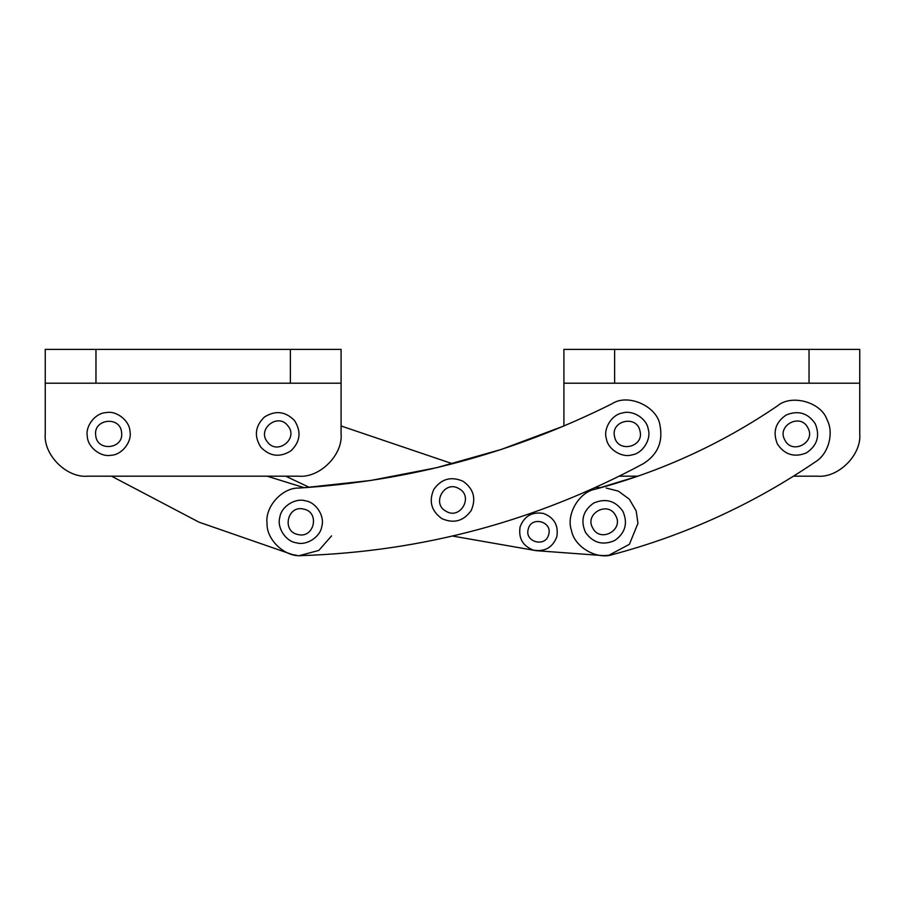 <?xml version="1.0" encoding="UTF-8"?>
<svg xmlns="http://www.w3.org/2000/svg" width="905" height="905" viewBox="0 0 905 905"><rect width="100%" height="100%" fill="white"/><g stroke="black" fill="none" stroke-linecap="round" stroke-linejoin="round"><path stroke-width="1.36" d="M809.036 383.2L809.036 349.398L859.75 349.398L859.75 383.2L563.906 383.2L563.906 349.398L614.619 349.398L614.619 383.2M809.036 349.398L614.619 349.398M111.53 476.188L198.964 522.151L292.157 554.494L198.964 522.151L111.53 476.188L87.514 476.188C66.608 478.078 43.361 454.83 45.25 433.925C43.361 454.83 66.608 478.078 87.514 476.188L298.831 476.188C319.737 478.078 342.984 454.83 341.094 433.925C342.984 454.83 319.737 478.078 298.831 476.188L267.133 476.188L304.238 487.716L370.631 480.487L436.493 467.727L501.144 449.491L563.906 425.984L563.906 383.2M859.75 433.925C861.639 454.83 838.392 478.078 817.487 476.188C838.392 478.078 861.639 454.83 859.75 433.925L859.75 383.2M817.487 476.188L793.47 476.188M777.305 405.994C791.377 393.754 821.378 402.114 827.102 419.863C834.24 433.076 828.347 454.231 815.405 461.855C753.141 504.209 685.617 535.093 612.843 554.494C597.062 560.24 574.324 547.039 571.496 530.477C565.749 514.696 578.962 491.958 595.513 489.13C578.962 491.958 565.749 514.696 571.496 530.477C574.324 547.039 597.062 560.24 612.843 554.494C685.617 535.093 753.141 504.209 815.405 461.855C828.347 454.231 834.24 433.076 827.102 419.863C821.378 402.114 791.377 393.754 777.305 405.994C721.421 444.004 660.82 471.72 595.513 489.13L637.867 476.188L619.246 476.188M341.094 433.925L341.094 383.2L45.25 383.2L45.25 349.398L95.964 349.398L95.964 383.2M290.381 383.2L290.381 349.398L95.964 349.398M290.381 349.398L341.094 349.398L341.094 383.2M45.25 433.925L45.25 383.2M298.786 488.055C282.156 487.603 264.837 506.834 267.043 523.328C266.33 539.946 285.301 557.559 301.818 555.602C422.85 551.598 536.71 520.941 643.398 463.654C657.686 454.582 663.207 441.742 659.949 425.135C657.29 406.3 627.934 393.155 612.119 403.709C513.384 453.054 408.947 481.177 298.786 488.055C282.156 487.603 264.837 506.834 267.043 523.328C266.33 539.946 285.301 557.559 301.818 555.602C422.85 551.598 536.71 520.941 643.398 463.654C657.686 454.582 663.207 441.742 659.949 425.135C657.29 406.3 627.934 393.155 612.119 403.709M520.104 526.846C524.255 516.088 532.027 511.608 543.419 513.429C554.177 517.581 558.645 525.341 556.835 536.733C552.684 547.491 544.912 551.971 533.531 550.161C522.762 546.009 518.294 538.237 520.104 526.846L519.889 527.717M603.183 555.602L608.748 555.308L629.394 544.335L637.957 523.328L636.181 510.895L629.314 499.187L618.387 491.132L606.214 488.055L618.387 491.132L629.314 499.187L636.181 510.895L637.957 523.328L629.394 544.335L608.748 555.308L603.183 555.602L536.246 550.681L452.5 536.043M309.272 487.365L285.754 476.188M341.094 425.984L452.5 463.745M595.728 487.365L600.762 487.716M292.372 554.55L297.032 555.41L292.372 554.55M299.521 555.591L318.832 550.421L331.569 535.873L318.832 550.421L299.521 555.591M129.981 431.527C132.119 441.968 121.7 455.023 111.044 455.26C100.591 457.398 87.536 446.98 87.31 436.323C85.172 425.87 95.579 412.816 106.247 412.59C116.7 410.44 129.743 420.859 129.981 431.527M815.292 423.8C820.19 435.859 817.249 445.543 806.479 452.851C794.42 457.76 784.726 454.819 777.418 444.038C772.519 431.979 775.461 422.296 786.23 414.988C798.289 410.089 807.984 413.019 815.292 423.8M622.912 511.314C628.047 523.271 625.31 533.011 614.687 540.534C602.719 545.681 592.979 542.932 585.456 532.31C580.309 520.352 583.058 510.601 593.68 503.078C605.649 497.942 615.389 500.68 622.912 511.314M648.218 429.094C651.543 439.23 642.697 453.382 632.131 454.842C621.995 458.168 607.832 449.31 606.384 438.744C603.058 428.619 611.904 414.456 622.47 412.997C632.606 409.682 646.77 418.529 648.218 429.094M463.055 481.268C473.666 488.824 476.369 498.576 471.188 510.522C463.632 521.122 453.88 523.837 441.945 518.656C431.334 511.099 428.631 501.347 433.812 489.401C441.369 478.802 451.12 476.087 463.055 481.268M305.438 500.838C316.015 502.185 325.008 516.257 321.784 526.427C320.438 537.004 306.365 545.998 296.207 542.774C285.618 541.428 276.625 527.366 279.849 517.196C281.195 506.619 295.268 497.626 305.438 500.838M294.577 420.655C301.501 431.674 300.302 441.731 290.969 450.803C279.939 457.726 269.894 456.527 260.821 447.183C253.886 436.165 255.097 426.119 264.43 417.035C275.459 410.112 285.505 411.323 294.577 420.655M528.271 529.04C524.165 542.05 545.692 547.842 548.668 534.538C552.774 521.529 531.246 515.737 528.271 529.04M95.704 435.373C96.869 452.138 124.166 449.072 121.575 432.466C120.422 415.712 93.124 418.777 95.704 435.373M784.873 440.056C792.158 455.204 816.378 442.251 807.837 427.782C800.552 412.646 776.332 425.588 784.873 440.056M592.832 528.181C600.411 543.17 624.371 529.73 615.536 515.443C607.956 500.454 583.997 513.882 592.832 528.181M614.619 436.844C617.696 453.36 644.451 447.194 639.982 430.995C636.905 414.479 610.151 420.655 614.619 436.844M446.097 511.291C460.362 520.171 473.869 496.257 458.903 488.621C444.638 479.752 431.131 503.655 446.097 511.291M298.017 534.527C314.261 538.826 320.166 512.004 303.616 509.096C287.371 504.786 281.478 531.608 298.017 534.527M267.461 441.968C277.269 455.6 298.865 438.631 287.937 425.882C278.129 412.239 256.534 429.208 267.461 441.968"/></g></svg>
